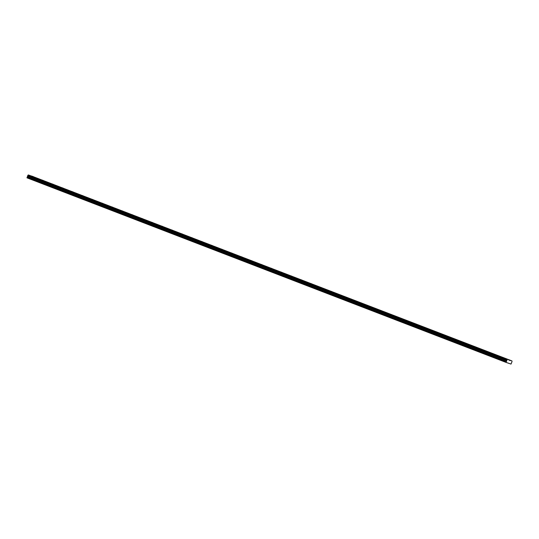 <?xml version="1.0" encoding="UTF-8"?>
<svg xmlns="http://www.w3.org/2000/svg" width="539" height="539" viewBox="0 0 539 539"><rect width="100%" height="100%" fill="white"/><g stroke="black" fill="none" stroke-linecap="round" stroke-linejoin="round"><path stroke-width="0.81" d="M506 362.383L26.95 177.816L27.779 175.674L506.801 360.119L506 362.383L511.026 364.074L512.05 361.487L511.942 360.908L507.361 359.365L506.801 360.119M30.447 175.674L29.207 175.236L30.447 175.674M507.812 359.479L506.572 359.035L507.812 359.479M497.861 355.646L496.628 355.208L497.861 355.646M487.916 351.819L486.683 351.381L487.916 351.819M477.972 347.992L476.739 347.547L477.972 347.992M468.027 344.158L466.794 343.72L468.027 344.158M458.083 340.331L456.85 339.893L458.083 340.331M448.138 336.504L446.905 336.06L448.138 336.504M438.194 332.671L436.961 332.233L438.194 332.671M428.249 328.844L427.016 328.406L428.249 328.844M418.304 325.017L417.071 324.572L418.304 325.017M408.36 321.183L407.127 320.745L408.36 321.183M398.415 317.356L397.182 316.919L398.415 317.356M388.471 313.523L387.231 313.085L388.471 313.523M378.519 309.696L377.287 309.258L378.519 309.696M368.575 305.869L367.342 305.431L368.575 305.869M358.63 302.035L357.397 301.597L358.63 302.035M348.686 298.208L347.453 297.771L348.686 298.208M338.741 294.382L337.508 293.944L338.741 294.382M328.797 290.548L327.564 290.11L328.797 290.548M318.852 286.721L317.619 286.283L318.852 286.721M308.908 282.894L307.675 282.449L308.908 282.894M298.963 279.061L297.73 278.623L298.963 279.061M289.019 275.234L287.786 274.796L289.019 275.234M279.074 271.407L277.841 270.962L279.074 271.407M269.129 267.573L267.89 267.135L269.129 267.573M259.178 263.746L257.945 263.308L259.178 263.746M249.234 259.919L248.001 259.475L249.234 259.919M239.289 256.086L238.056 255.648L239.289 256.086M229.344 252.259L228.112 251.821L229.344 252.259M219.4 248.432L218.167 247.987L219.4 248.432M209.455 244.598L208.222 244.16L209.455 244.598M199.511 240.771L198.278 240.333L199.511 240.771M189.566 236.944L188.333 236.5L189.566 236.944M179.622 233.111L178.389 232.673L179.622 233.111M169.677 229.284L168.444 228.846L169.677 229.284M159.733 225.457L158.5 225.012L159.733 225.457M149.788 221.623L148.548 221.185L149.788 221.623M139.837 217.796L138.604 217.358L139.837 217.796M129.892 213.963L128.659 213.525L129.892 213.963M119.948 210.136L118.715 209.698L119.948 210.136M110.003 206.309L108.77 205.871L110.003 206.309M100.059 202.475L98.826 202.037L100.059 202.475M90.114 198.648L88.881 198.211L90.114 198.648M80.17 194.822L78.937 194.384L80.17 194.822M70.225 190.988L68.992 190.55L70.225 190.988M60.28 187.161L59.047 186.723L60.28 187.161M50.336 183.334L49.103 182.889L50.336 183.334M40.391 179.5L39.158 179.063L40.391 179.5M33.391 176.664L32.158 176.226L33.391 176.664M510.756 360.47L509.523 360.025L510.756 360.47M500.812 356.636L499.579 356.198L500.812 356.636M490.867 352.809L489.628 352.371L490.867 352.809M480.916 348.982L479.683 348.538L480.916 348.982M470.971 345.149L469.738 344.711L470.971 345.149M461.027 341.322L459.794 340.884L461.027 341.322M451.082 337.495L449.849 337.05L451.082 337.495M441.138 333.661L439.905 333.223L441.138 333.661M431.193 329.834L429.96 329.396L431.193 329.834M421.249 326.001L420.016 325.563L421.249 326.001M411.304 322.174L410.071 321.736L411.304 322.174M401.36 318.347L400.127 317.909L401.36 318.347M391.415 314.513L390.182 314.075L391.415 314.513M381.471 310.686L380.238 310.248L381.471 310.686M371.526 306.859L370.286 306.421L371.526 306.859M361.575 303.026L360.342 302.588L361.575 303.026M351.63 299.199L350.397 298.761L351.63 299.199M341.686 295.372L340.453 294.934L341.686 295.372M331.741 291.538L330.508 291.1L331.741 291.538M321.796 287.711L320.564 287.274L321.796 287.711M311.852 283.885L310.619 283.44L311.852 283.885M301.907 280.051L300.674 279.613L301.907 280.051M291.963 276.224L290.73 275.786L291.963 276.224M282.018 272.397L280.785 271.952L282.018 272.397M272.074 268.563L270.841 268.126L272.074 268.563M262.129 264.737L260.896 264.299L262.129 264.737M252.185 260.91L250.945 260.465L252.185 260.91M242.233 257.076L241 256.638L242.233 257.076M232.289 253.249L231.056 252.811L232.289 253.249M222.344 249.422L221.111 248.978L222.344 249.422M212.4 245.589L211.167 245.151L212.4 245.589M202.455 241.762L201.222 241.324L202.455 241.762M192.511 237.935L191.278 237.49L192.511 237.935M182.566 234.101L181.333 233.663L182.566 234.101M172.621 230.274L171.389 229.836L172.621 230.274M162.677 226.441L161.444 226.003L162.677 226.441M152.732 222.614L151.499 222.176L152.732 222.614M142.788 218.787L141.555 218.349L142.788 218.787M132.843 214.953L131.604 214.515L132.843 214.953M122.892 211.126L121.659 210.688L122.892 211.126M112.947 207.299L111.714 206.861L112.947 207.299M103.003 203.466L101.77 203.028L103.003 203.466M93.058 199.639L91.825 199.201L93.058 199.639M83.114 195.812L81.881 195.374L83.114 195.812M73.169 191.978L71.936 191.54L73.169 191.978M63.225 188.151L61.992 187.713L63.225 188.151M53.28 184.325L52.047 183.88L53.28 184.325M43.336 180.491L42.103 180.053L43.336 180.491M507.832 362.936L509.247 363.475M508.917 359.89L28.338 174.926L27.772 175.586L506.795 360.025M31.302 175.99L511.942 360.908M28.23 175.013L507.253 359.452M506.977 359.688L27.954 175.242M507.361 359.365L28.338 174.926M508.951 360.072L510.19 360.551M510.386 360.382L31.363 175.943M505.973 362.262L26.95 177.816M27.139 177.311L506.161 361.75M27.55 177.061L506.572 361.501M27.839 176.28L506.862 360.719M506.849 360.564L27.826 176.118M506.896 359.749L27.873 175.31"/></g></svg>
